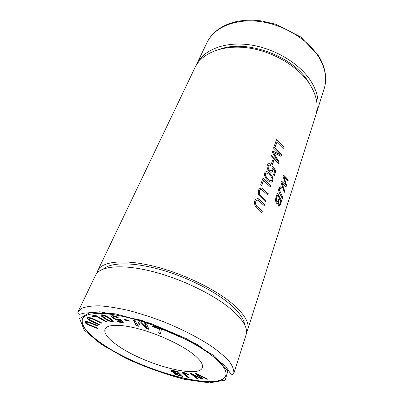 <?xml version="1.0" encoding="UTF-8"?>
<svg xmlns="http://www.w3.org/2000/svg" width="403" height="403" viewBox="0 0 403 403"><rect width="100%" height="100%" fill="white"/><g stroke="black" fill="none" stroke-linecap="round" stroke-linejoin="round"><path stroke-width="0.6" d="M97.818 328.173L90.564 325.261C87.481 324.052 86.177 323.125 86.65 322.496C86.277 321.211 92.413 324.027 98.09 326.254L98.156 325.755C91.788 323.231 85.174 320.209 85.164 321.816C84.091 323.579 90.922 325.881 97.753 328.657L97.818 328.173M146.48 323.866L144.717 323.337L146.939 328.072L140.718 322.138L139.075 321.649L137.423 325.14L135.081 320.45L133.333 319.927L136.154 325.518L138.551 326.239L140.194 322.682L146.349 328.591L149.055 329.407L146.48 323.866M178.202 371.712L174.01 370.72C172.091 370.256 171.094 370.196 171.023 370.543C171.018 371.198 172.172 371.934 174.474 372.76L173.743 372.956C174.298 374.145 177.31 375.294 182.776 376.412L178.202 371.712M119.006 318.128L116.281 316.607C113.641 315.625 111.979 315.438 111.293 316.038C110.508 317.478 118.15 321.256 119.877 320.143L121.399 321.841L117.001 321.206L117.928 321.977L123.404 322.773L120.442 319.514L119.016 319.383C118.537 320.561 112.366 317.791 112.88 316.637C113.686 316.093 115.278 316.551 117.656 318.002L119.006 318.128M196.513 373.641L195.41 373.621L201.49 378.407L191.496 373.536L190.473 373.516L197.379 378.901L198.447 378.931L192.281 374.296L201.903 379.042L203.208 379.082L197.279 374.412L206.744 379.193L207.872 379.228L196.513 373.641M99.279 324.506L92.156 321.07C89.612 319.861 88.534 319.07 88.927 318.692C88.841 317.015 94.509 319.962 101.218 323.231L101.712 322.904C94.423 319.327 87.95 315.972 87.36 318.048C86.338 319.257 93.088 321.992 98.795 324.823L99.279 324.506M95.415 315.242L91.451 316.038L92.816 316.808L95.939 316.189L106.115 321.967L106.981 321.816L95.415 315.242M192.458 353.552C200.12 359.531 203.404 364.216 202.316 367.596C198.941 379.288 143.765 364.196 117.968 345.744C108.034 338.837 103.717 333.286 105.022 329.075C107.087 324.229 120.819 323.947 139.876 329.17C158.903 334.374 180.695 344.54 192.458 353.552M225.781 375.505C219.837 392.643 140.692 370.72 102.664 344.137C87.375 333.77 80.655 325.317 82.499 318.778M110.608 321.493C112.044 321.836 112.911 321.821 113.213 321.453C114.235 321.06 108.296 316.864 105.022 315.559C102.846 314.763 101.491 314.617 100.952 315.116C100.7 315.635 102.004 316.829 104.871 318.697C107.193 320.184 109.107 321.115 110.608 321.493L110.699 321.292C109.228 320.919 107.394 320.037 105.203 318.652C102.367 316.823 100.977 315.614 101.017 315.025M161.401 329.352L152.576 326.012L152.485 326.541L159.427 329.17L158.651 333.009L160.48 333.704L161.401 329.352M188.508 374.583L186.307 373.304C184.216 372.538 182.856 372.342 182.221 372.71C183.113 373.793 184.992 375.354 187.874 377.394L189.173 377.606L183.899 373.193C184.735 373.042 185.914 373.47 187.43 374.478L188.508 374.583M128.779 320.365L124.038 319.317L124.754 320.103L129.489 321.146L128.779 320.365M246.535 332.173L247.654 329.845L315.756 115.253C318.738 105.697 316.708 95.294 309.655 84.036C298.155 66.248 272.458 51.05 247.472 47.831C222.456 44.572 201.732 53.261 195.067 67.472L97.813 270.519L97.032 272.982M247.654 329.845C249.593 323.69 245.392 315.761 235.055 306.058C218.26 290.628 184.473 273.833 154.253 266.353C123.978 258.827 101.979 261.335 97.813 270.519M262.343 211.177L257.754 206.91C254.807 205.585 255.159 199.44 258.076 200.241L264.227 205.636L264.706 204.235L258.147 198.608C254.877 198.8 253.84 201.178 255.028 205.747L261.859 212.593L262.343 211.177L261.738 212.477M273.959 146.959L273.536 148.173L280.216 154.576L272.559 150.939L272.156 152.087L277.818 161.17L271.174 154.888L270.735 156.122L278.538 163.633L279.123 161.915L273.572 152.656L281.007 156.379L281.657 154.485L273.959 146.959M276.544 139.619L274.473 145.503L275.481 146.385L277.108 141.74L283.732 148.395L284.15 147.16L276.544 139.619M277.395 193.072L276.11 196.936C275.234 199.611 275.435 201.762 276.715 203.389L278.005 202.785C277.899 204.442 278.135 205.58 278.715 206.205C279.929 205.837 280.901 203.948 281.632 200.538L277.395 193.072M272.04 181.909C274.911 178.484 270.403 172.726 267.239 171.743L266.292 171.597C261.482 173.3 267.214 181.214 270.242 182.02L272.04 181.909L271.239 182.227M272.776 159.82L271.491 163.507L272.493 164.429L273.773 160.747L272.776 159.82M262.958 178.237L260.706 184.634L261.769 185.511L263.537 180.458L270.564 187.042L271.023 185.697L262.958 178.237M283.42 174.887L282.987 176.202L285.913 185.204L281.415 180.937L281.002 182.191L284.261 192.422L284.689 191.113L281.904 182.604L286.044 186.927L286.553 185.375L283.893 176.579L287.898 181.219L288.321 179.914L283.42 174.887M281.289 187.591L279.989 186.569C278.392 188.261 278.251 190.483 279.576 193.223L282.312 198.427L282.74 197.107L279.37 189.914C279.46 188.644 279.793 188.08 280.372 188.221L280.977 188.901L281.289 187.591L280.856 188.73M265.975 200.513L261.461 196.226C258.595 194.876 258.872 188.947 261.703 189.642L267.824 195.087L268.287 193.717L261.718 188.02C258.55 188.302 257.582 190.659 258.817 195.102L265.501 201.898L265.975 200.513L265.386 201.777M270.826 164.222L269.914 163.719L268.756 163.678C265.703 164.585 267.325 171.235 270.358 172.116C272.277 172.424 273.153 171.169 272.982 168.358L274.801 170.907L273.446 174.857L274.282 175.738L275.959 170.827L272.463 166.011L271.954 167.033C272.564 169.411 272.06 170.59 270.448 170.565C268.141 170.152 266.988 164.489 269.778 165.21L270.478 165.573L270.826 164.222L270.342 165.482M212.305 355.854C222.768 364.292 227.252 370.876 225.751 375.606C220.109 392.91 140.702 370.956 102.584 344.318C87.199 333.891 80.489 325.407 82.454 318.874C85.547 311.867 105.747 311.338 134.36 319.252C162.923 327.125 195.52 342.57 212.305 355.854M316.204 113.671L316.748 112.12C319.745 102.528 317.74 92.106 310.733 80.837C299.298 63.034 273.713 47.866 248.807 44.698C223.872 41.494 203.177 50.244 196.488 64.505L195.823 66.011M310.008 84.58L308.109 81.441C292.764 56.077 247.13 39.343 220.255 49.045M244.596 324.727C244.022 319.388 239.835 313.126 232.032 305.942C216.985 292.24 188.085 277.365 160.757 269.678C133.398 261.98 111.142 262.212 103.546 268.882M246.107 334.717C248.016 328.667 243.755 320.818 233.337 311.171C216.406 295.832 182.428 279.012 152.092 271.415C121.701 263.774 99.697 266.101 95.607 275.128L77.94 312.003L81.698 308.381C85.874 306.648 91.768 305.796 99.39 305.827C107.918 306.421 117.691 307.973 128.693 310.486C140.189 313.534 151.996 317.357 164.112 321.957C182.121 329.276 198.694 337.815 211.56 346.313C219.378 351.905 225.428 357.134 229.695 362.005C232.879 366.554 234.229 370.448 233.74 373.687L246.107 334.717M266.292 173.068C265.199 173.371 264.942 174.318 265.512 175.915C266.957 178.131 268.579 179.723 270.373 180.69L271.018 180.796M265.678 175.894C265.083 173.849 265.552 172.927 267.098 173.119C269.113 174.086 270.74 175.733 271.975 178.071C272.342 180.065 271.864 180.942 270.534 180.69C268.761 179.708 267.144 178.106 265.678 175.894L265.512 175.915M266.292 171.597L267.073 171.764C270.217 172.736 274.76 178.494 271.874 181.929M272.73 159.956L273.607 160.772L272.378 164.323M262.912 178.363L270.856 185.718L270.448 186.921M263.537 180.458L261.643 185.405M283.38 175.013L288.16 179.934L287.792 181.068M283.893 176.579L286.387 185.39L285.934 186.791M281.904 182.604L284.523 191.128L284.196 192.135M285.913 185.204L281.38 181.053M279.964 186.574L281.128 187.612M279.37 189.914L282.579 197.122L282.221 198.221M280.035 188.166L279.208 189.934M261.068 189.556C258.575 189.783 258.655 194.941 261.29 196.241L265.809 200.528M268.287 193.717L267.703 194.966M260.63 187.874L261.552 188.035L268.126 193.737M268.927 163.633L270.665 164.243M269.093 165.154C266.801 165.477 268.302 170.172 270.287 170.59L270.947 170.645M272.393 166.152L275.798 170.847L274.171 175.617M272.982 168.358L272.816 168.378C273.027 170.524 272.473 171.809 271.148 172.237M279.647 198.734L280.795 200.986C280.357 203.031 279.758 204.256 279.002 204.659C278.362 202.84 278.579 200.865 279.647 198.734L279.481 198.75C278.413 200.88 278.196 202.855 278.841 204.674L279.158 204.739M276.438 198.765L277.551 195.289L279.148 197.858C278.695 200.105 277.994 201.429 277.052 201.838L276.317 199.747L276.438 198.765L276.151 199.762L276.886 201.858L277.314 201.913M277.551 195.289L276.272 198.78M277.335 193.244L281.465 200.553C280.826 203.152 280.02 205.087 279.057 206.361M278.005 202.785L277.083 203.53M276.498 139.75L283.994 147.186L283.621 148.274M277.108 141.74L275.36 146.279M273.914 147.085L281.495 154.51L280.881 156.309M273.572 152.656L278.962 161.935L278.428 163.512M271.128 155.014L277.818 161.17M272.534 151.024L280.216 154.576M257.396 200.14C254.837 200.356 254.892 205.646 257.582 206.925L262.177 211.192M264.706 204.235L264.111 205.515M256.973 198.432L257.975 198.624L264.539 204.25M106.735 321.675L106.206 321.77L96.035 315.992L92.907 316.612L91.778 315.972M99.163 324.445L98.881 324.632C93.355 321.881 86.695 319.176 87.416 317.957M101.591 322.843L101.304 323.035C94.599 319.765 88.937 316.818 89.018 318.501L88.987 318.597M207.449 379.022L197.279 374.412M202.956 378.88L201.968 378.85L192.281 374.296M198.18 378.734L197.445 378.709L190.79 373.521M201.49 378.407L195.727 373.626M118.668 317.881L117.747 317.796C115.369 316.345 113.777 315.887 112.971 316.431L112.946 316.541M123.177 322.521L118.014 321.775L117.404 321.267M121.399 321.841L119.968 319.937C118.301 321.01 110.976 317.499 111.354 315.947M111.691 320.602L111.742 320.894C111.419 321.251 110.362 321.035 108.563 320.239C105.737 318.657 103.727 317.267 102.533 316.063L102.458 315.69C102.775 315.322 103.848 315.549 105.672 316.375C108.518 317.972 110.523 319.383 111.691 320.602L111.782 320.4C110.613 319.181 108.609 317.771 105.762 316.174C103.939 315.348 102.866 315.116 102.548 315.489L102.528 315.604M113.238 321.342L110.699 321.292M111.752 320.778L111.782 320.4M160.525 333.477L158.732 332.802L159.512 328.959L152.576 326.329L152.626 326.027M188.211 374.362L187.496 374.291C185.979 373.284 184.806 372.856 183.964 373.007L183.869 373.203M188.851 377.359L187.939 377.208L182.287 372.624M129.232 320.864L124.844 319.896L124.386 319.393M178.882 373.556C174.852 372.725 172.756 371.919 172.61 371.138L177.295 371.929L178.882 373.556L177.365 371.742L173.673 370.886L172.68 371.057M180.806 375.52C176.826 374.654 174.932 373.929 175.124 373.354L179.426 374.11L180.806 375.52L179.491 373.924L175.204 373.284M174.474 372.76L174.539 372.574C172.413 371.828 171.26 371.123 171.074 370.458M182.524 376.15C177.506 375.133 174.595 374.044 173.799 372.871M148.929 329.135L146.435 328.38L140.194 322.682M138.551 326.239L136.239 325.312L133.564 319.997M140.148 322.798L138.637 326.032M146.939 328.072L144.934 323.402M97.783 328.445C91.143 325.73 84.423 323.503 85.214 321.725M98.115 326.037C92.453 323.816 86.373 321.025 86.741 322.304L86.705 322.405M100.926 344.142L126.043 358.393C145.574 367.284 165.079 374.266 184.564 379.339L209.404 382.85L225.262 380.135L227.841 370.861L214.582 356.091L186.715 338.787L150.445 323.322L115.293 313.831L90.096 312.396L79.633 318.531L84.146 330.022L100.926 344.142M316.748 112.12L324.178 88.715C327.241 78.897 325.433 68.329 318.738 57.009C307.811 39.131 283.062 24.2 258.751 21.394C234.41 18.558 213.958 27.762 207.097 42.36L196.488 64.505M77.94 312.003C77.729 312.909 78.051 313.65 78.907 314.214C79.235 314.405 80.761 314.078 83.481 313.237L99.979 311.776L141.644 320.289L197.551 344.54L225.67 366.226L230.793 373.994C231.342 375.173 232.324 375.072 233.74 373.687M207.097 42.36C212.542 31.817 222.265 24.895 236.269 21.601C244.203 19.964 252.686 19.747 261.718 20.961L275.904 24.286L300.814 37.021L318.425 55.594C322.838 62.727 325.246 69.915 325.649 77.164C325.82 81.184 325.327 85.033 324.178 88.715"/></g></svg>
